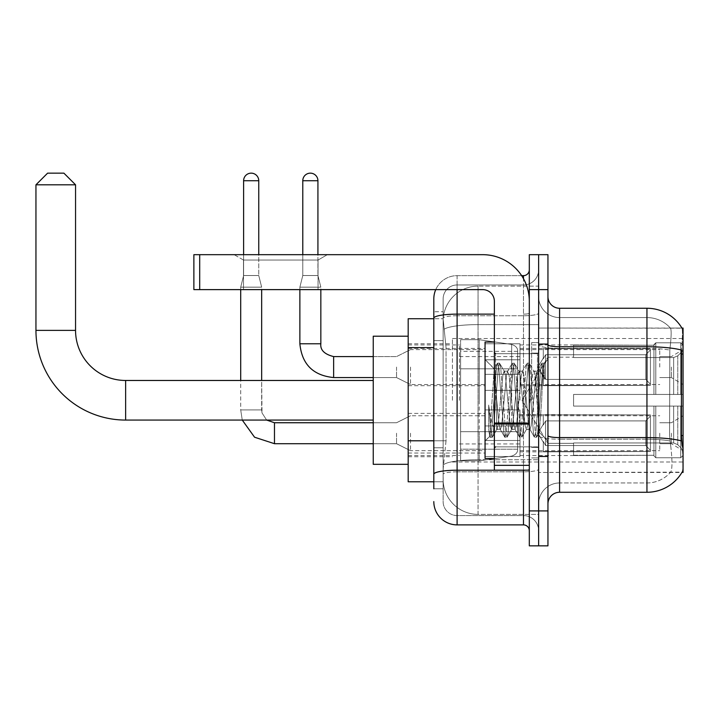 <?xml version="1.0" encoding="UTF-8"?>
<svg xmlns="http://www.w3.org/2000/svg" width="719" height="719" viewBox="0 0 719 719"><rect width="100%" height="100%" fill="white"/><g stroke="black" fill="none" stroke-linecap="round" stroke-linejoin="round"><path stroke-width="0.54" stroke-dasharray="3.6 2.7" d="M683.05 400.267L683.05 338.532L683.05 400.267M452.44 400.267L452.44 338.532L452.44 400.267M683.05 367.067L683.05 349.596L683.05 367.067M671.402 367.067L671.402 377.556L671.402 367.067M683.05 433.224L683.05 450.696L683.05 433.224M671.402 433.224L671.402 443.704L671.402 433.224M485.055 367.067L485.055 390.363L485.055 367.067M408.185 367.067L408.185 385.708L408.185 367.067M485.055 433.224L485.055 456.52L485.055 433.224M408.185 433.224L408.185 453.051L408.185 433.224M519.99 367.067L519.99 390.363L519.99 367.067M519.99 433.224L519.99 456.52L519.99 433.224M659.754 367.067L659.754 349.596L659.754 367.067M659.754 433.224L659.754 450.696L659.754 433.224M433.809 440.783L446.041 440.783L443.264 467.817L446.041 440.783L446.041 347.61L446.041 440.783L408.185 440.783L408.185 481.793L443.201 481.793L443.129 479.465A34.943 34.943 0 0 0 478.063 514.4L538.63 514.4L538.63 459.729L538.63 514.4L478.063 514.4L478.063 459.729L478.063 514.4A34.943 34.943 0 0 1 443.129 479.465L443.129 472.356L443.201 481.793L433.809 481.793M443.264 467.817L443.129 472.356L443.264 467.817M681.989 328.197A40.767 40.767 0 0 0 681.909 328.053L670.387 328.053L681.909 328.053A40.767 40.767 0 0 1 681.989 328.197C682.691 330.093 682.538 337.391 681.531 350.081C682.538 337.418 682.691 330.12 681.989 328.197L538.63 328.053L683.05 328.053L683.05 472.473L538.63 472.473L538.63 328.053L538.63 472.473L682.106 472.131C683.284 469.085 683.284 460.277 682.106 445.69C683.284 460.259 683.284 469.067 682.106 472.131A40.767 40.767 0 0 1 646.947 492.272L559.589 492.272L559.589 308.253A11.648 11.648 0 0 1 547.95 296.605L547.95 344.725L547.95 296.605M408.185 400.267L408.185 336.204L408.185 400.267M538.63 286.126L538.63 459.729L538.63 286.126L478.063 286.126L538.63 286.126M443.174 319.218L446.041 347.61L443.174 319.218A34.943 34.943 0 0 1 478.063 286.126A34.943 34.943 0 0 0 443.174 319.218A34.943 34.943 0 0 1 478.063 286.126L478.063 324.62L538.63 324.62L478.063 324.62L478.063 286.126M433.809 340.617L443.129 340.617L443.129 447.775L443.129 311.749L443.129 340.617L433.809 340.617L433.809 447.775L433.809 318.733L443.201 318.733L408.185 318.733L408.185 440.783M547.95 400.267L547.95 343.781L547.95 400.267M538.63 400.267L538.63 342.612L538.63 400.267M531.638 400.267L531.638 342.612L531.638 400.267M670.692 445.69C672.4 460.259 672.4 469.076 670.692 472.131A31.447 31.447 0 0 1 646.947 482.961L559.589 482.961L559.589 445.69L559.589 482.961L646.947 482.961A31.447 31.447 0 0 0 670.692 472.131C672.4 469.085 672.4 460.277 670.692 445.69L669.569 435.57L669.82 350.081C671.321 337.427 671.555 330.129 670.512 328.197A31.447 31.447 0 0 0 646.947 317.573A31.447 31.447 0 0 1 670.512 328.197C671.555 330.111 671.321 337.4 669.82 350.081L669.569 435.57L670.692 445.69M559.589 308.253L646.947 308.253L646.947 346.756A40.767 7.082 180 0 1 681.531 350.081L681.36 435.57L682.106 445.69M538.63 445.69L538.63 344.725L538.63 445.69M547.95 503.92L547.95 344.725L547.95 503.92A11.648 11.648 0 0 1 559.589 492.272M538.63 296.605L538.63 344.725L538.63 296.605A20.968 20.968 0 0 0 559.589 317.573A20.968 20.968 0 0 1 538.63 296.605A20.968 20.968 0 0 0 559.589 317.573L559.589 439.219A20.968 3.64 0 0 1 538.63 435.57A20.968 3.64 0 0 0 559.589 439.219L559.589 317.573L646.947 317.573L559.589 317.573M538.63 289.622L538.63 254.679L547.95 254.679L547.95 289.622L538.63 289.622L538.63 254.679L529.31 254.679L529.31 289.622L538.63 289.622L538.63 510.912L538.63 289.622M529.31 289.622L529.31 545.847L538.63 545.847L538.63 510.912L538.63 545.847L547.95 545.847L547.95 289.622M538.63 503.92A20.968 20.968 0 0 1 559.589 482.961A20.968 20.968 0 0 0 538.63 503.92A20.968 20.968 0 0 1 559.589 482.961M433.809 488.776L443.129 488.776L433.809 488.776L433.809 447.775L443.129 447.775L443.129 488.776L443.129 447.775L433.809 447.775M433.809 501.592A23.296 23.296 0 0 0 457.104 524.888L457.104 515.568A13.976 13.976 0 0 1 443.129 501.592L443.129 318.184L443.129 501.592A13.976 13.976 0 0 0 457.104 515.568L523.486 515.568L523.486 478.297L523.486 524.888A5.824 5.824 0 0 1 529.31 530.712L529.31 269.823L529.31 530.712M538.63 478.297L538.63 313.125L538.63 478.297M529.31 400.267L529.31 353.676L529.31 400.267M538.63 269.823L538.63 313.125L538.63 269.823A15.144 15.144 0 0 1 523.486 284.958A15.144 15.144 0 0 0 538.63 269.823A15.144 15.144 0 0 1 523.486 284.958L523.486 515.568L457.104 515.568L457.104 471.826L523.486 471.826A15.144 2.633 0 0 0 538.63 469.201A15.144 2.633 0 0 1 523.486 471.826L523.486 284.958L457.104 284.958L523.486 284.958M435.75 289.622A23.296 23.296 0 0 1 457.104 275.647L523.486 275.647A5.824 5.824 0 0 0 529.31 269.823A5.824 5.824 0 0 1 523.486 275.647L523.486 478.297L523.486 471.826L457.104 471.826L457.104 284.958L457.104 315.758L523.486 315.758A15.144 2.633 0 0 0 538.63 313.125A15.144 2.633 0 0 1 523.486 315.758L457.104 315.758L457.104 478.297L457.104 470.208L523.486 470.208A5.824 1.016 0 0 0 529.31 469.201A5.824 1.016 0 0 1 525.508 470.145M457.104 524.888L523.486 524.888M494.366 314.14L457.104 314.14A23.296 4.044 180 0 0 433.809 318.184L433.809 311.749L443.129 311.749L433.809 311.749L433.809 474.252A23.296 4.044 180 0 1 457.104 470.208L457.104 275.647A23.296 23.296 0 0 0 433.809 298.933A23.296 23.296 0 0 1 457.104 275.647L521.635 275.647M433.809 474.252L433.809 478.297M443.129 298.933L443.129 318.184L443.129 298.933A13.976 13.976 0 0 1 457.104 284.958A13.976 13.976 0 0 0 443.129 298.933A13.976 13.976 0 0 1 457.104 284.958M538.63 530.712A15.144 15.144 0 0 0 523.486 515.568A15.144 15.144 0 0 1 538.63 530.712A15.144 15.144 0 0 0 523.486 515.568M494.366 400.267L494.366 342.028L494.366 400.267M494.366 458.497L485.055 458.497L485.055 342.028L485.055 441.026L485.055 342.028L494.366 342.028M496.703 399.872L494.169 368.892L489.684 436.388L488.695 429.297L488.695 405.04C491.104 422.502 493.773 430.609 496.703 429.378L496.703 400.267L496.703 429.378C497.943 427.814 499.193 418.107 500.424 400.267C499.193 418.107 497.943 427.814 496.703 429.378L496.703 429.378C493.773 430.609 491.104 422.502 488.695 405.04L490.87 432.416L492.111 437.386L490.87 432.416L488.695 405.04L488.695 429.297L489.504 436.334L490.259 437.386L489.504 436.334L485.055 441.026L489.693 436.397L494.169 368.892L497.377 363.383L496.425 368.11L491.49 432.416L490.259 437.386L492.389 437.143L490.259 437.386L491.49 432.416L496.425 368.11L497.656 363.14L494.169 368.892L485.055 359.5L494.375 368.82L496.703 399.872M511.524 400.267L509.052 375.048L507.47 371.444L506.589 375.048L501.655 425.477L500.073 429.081L499.193 425.477L496.73 400.267L499.193 425.477L500.073 429.081L504.774 437.143L503.821 432.416L498.887 368.11L497.656 363.14L499.498 363.14L498.267 368.11L493.342 432.416L492.389 437.143L497.081 429.081L500.424 429.378L504.774 437.143L503.821 432.416L498.887 368.11L497.656 363.14L499.498 363.14L498.267 368.11L493.342 432.416L492.389 437.143L496.73 429.378L500.424 429.378L501.655 425.477L506.589 375.048L507.47 371.444L512.162 363.383L511.209 368.11L506.284 432.416L504.774 437.143L506.895 437.386L505.664 432.416L500.739 368.11L499.498 363.14L504.477 371.444L502.896 375.048L500.424 400.267L502.896 375.048L504.127 371.148L507.821 371.148L512.162 363.383L511.209 368.11L506.284 432.416L505.053 437.386L506.895 437.386L505.664 432.416L500.739 368.11L499.786 363.383L504.127 371.148L507.821 371.148L509.052 375.048L513.986 425.477L514.867 429.081L513.986 425.477L511.524 400.267M507.821 400.267L505.358 375.048L504.477 371.444L505.358 375.048L510.292 425.477L511.524 429.378L510.292 425.477L507.821 400.267M526.308 400.267L523.845 375.048L522.264 371.444L521.383 375.048L516.449 425.477L514.867 429.081L519.558 437.143L518.606 432.416L513.681 368.11L512.162 363.383L514.292 363.14L513.06 368.11L508.135 432.416L506.895 437.386L511.874 429.081L515.217 429.378L519.558 437.143L518.606 432.416L513.681 368.11L512.449 363.14L514.292 363.14L513.06 368.11L508.135 432.416L507.183 437.143L511.524 429.378L515.217 429.378L516.449 425.477L521.383 375.048L522.264 371.444L526.955 363.383L526.002 368.11L521.077 432.416L519.558 437.143L521.688 437.386L520.457 432.416L515.523 368.11L514.292 363.14L519.271 371.444L517.68 375.048L512.755 425.477L511.874 429.081L512.755 425.477L517.68 375.048L518.92 371.148L522.614 371.148L526.955 363.383L526.002 368.11L521.077 432.416L519.837 437.386L521.688 437.386L520.457 432.416L515.523 368.11L514.57 363.383L518.92 371.148L522.614 371.148L523.845 375.048L528.78 425.477L529.66 429.081L528.78 425.477L526.308 400.267M522.614 400.267L520.152 375.048L519.271 371.444L520.152 375.048L525.077 425.477L526.308 429.378L525.077 425.477L522.614 400.267M536.302 374.248L536.302 387.011L534.064 371.444L532.473 375.048L527.548 425.477L526.308 429.378L530.011 429.378L534.352 437.143L533.399 432.416L528.465 368.11L527.234 363.14L529.085 363.14L527.854 368.11L522.92 432.416L521.688 437.386L526.668 429.081L530.011 429.378L534.352 437.143L533.399 432.416L528.465 368.11L527.234 363.14L529.085 363.14L527.854 368.11L522.92 432.416L521.967 437.143L526.668 429.081L527.548 425.477L532.473 375.048L533.705 371.148L536.302 371.148L536.302 387.011L539.349 432.425L541.686 400.267C542.584 375.498 543.456 363.311 544.31 363.706L544.31 379.308L538.917 368.532L536.302 374.248L531.242 425.477L530.011 429.378L531.242 425.477L536.302 371.148L538.917 368.532L536.302 374.248M544.031 363.41L542.647 368.11L537.713 432.416L536.482 437.386L535.251 432.416L530.316 368.11L529.085 363.14L534.064 371.444L536.302 371.148L538.917 368.532L544.31 379.308L543.258 368.11L542.027 363.14L540.796 368.11L535.862 432.416L534.352 437.143L536.482 437.386L535.251 432.416L530.316 368.11L529.364 363.383L534.064 371.444L534.945 375.048L539.349 432.425L541.686 400.267C542.584 375.498 543.456 363.311 544.31 363.706L544.31 379.308L543.258 368.11L542.027 363.14L540.796 368.11L535.862 432.416L534.63 437.386L536.76 437.143L537.713 432.416L542.647 368.11L543.879 363.14L544.31 363.706L547.95 359.5L544.031 363.41M243.498 260.053L234.178 254.679L327.352 254.679L234.178 254.679L327.352 254.679L234.178 254.679L243.498 260.053L243.498 289.622L318.041 289.622L243.498 289.622L318.041 289.622L243.498 289.622L243.498 260.053L318.041 260.053L327.352 254.679L318.041 260.053L243.498 260.053L318.041 260.053L318.041 289.622L318.041 260.053L243.498 260.053M494.366 470.145L529.31 470.145L494.366 470.145L494.366 465.337L494.366 470.145L529.31 470.145L529.31 301.27A46.591 46.591 0 0 0 482.728 254.679L193.878 254.679L199.702 254.679L193.878 254.679L193.878 289.622L193.878 254.679L193.878 289.622L482.728 289.622A11.648 11.648 0 0 1 494.366 301.27L494.366 470.145M494.366 424.057L529.31 424.057L494.366 424.057L529.31 424.057L529.31 301.27A46.591 46.591 0 0 0 482.728 254.679L199.702 254.679L199.702 289.622L482.728 289.622A11.648 11.648 0 0 1 494.366 301.27L494.366 423.051L529.31 423.051L529.31 470.145L529.31 301.27A46.591 46.591 0 0 0 482.728 254.679L199.702 254.679L199.702 289.622L193.878 289.622L482.728 289.622A11.648 11.648 0 0 1 494.366 301.27L494.366 423.051L529.31 423.051L529.31 301.27M373.242 464.321L408.185 464.321L373.242 464.321L373.242 336.204L373.242 464.321L373.242 336.204L373.242 464.321L373.242 380.468L125.627 380.468L125.627 420.067A89.677 89.677 0 0 1 35.95 330.381L35.95 184.801L75.549 184.801L35.95 184.801L75.549 184.801L35.95 184.801L75.549 184.801L63.901 173.153L47.598 173.153L63.901 173.153L75.549 184.801L75.549 330.381L75.549 184.801M373.242 336.204L408.185 336.204L373.242 336.204L373.242 400.267L373.242 380.468L125.627 380.468A50.078 50.078 0 0 1 75.549 330.381L35.95 330.381L35.95 184.801L47.598 173.153L63.901 173.153L47.598 173.153L35.95 184.801M573.573 394.443L573.573 400.267L573.573 394.443L673.649 394.443L573.573 394.443L653.931 394.443L653.931 344.662L653.931 394.443L655.8 394.443L655.8 342.792L655.8 394.443L573.573 394.443L573.573 406.091L653.931 406.091L653.931 455.28L653.931 406.091L573.573 406.091L573.573 394.443L573.573 406.091L573.573 394.443L683.05 394.443L683.05 345.129L683.05 394.443L680.722 394.443L680.722 342.792L680.722 394.443L655.8 394.443L683.05 394.443L683.05 350.521L683.05 394.443L573.573 394.443L653.931 394.443L653.931 344.662L653.931 345.246L573.573 344.94L653.931 345.246L653.931 394.443L653.931 344.662L655.8 342.792L653.931 344.662L653.931 394.443L655.8 394.443L655.8 342.792L680.722 342.792L655.8 342.792L655.8 394.443L573.573 394.443L573.573 406.091L683.05 406.091L683.05 455.397L683.05 406.091L680.722 406.091L680.722 457.742L683.05 455.397L680.722 457.742L680.722 406.091L655.8 406.091L655.8 457.742L680.722 457.742L655.8 457.742L655.8 406.091L653.931 406.091L653.931 455.864L655.8 457.742L653.931 455.864L653.931 406.091L683.05 406.091L683.05 455.397L683.05 450.004L677.765 444.684L673.649 442.958L677.765 444.684L683.05 450.004L683.05 406.091L573.573 406.091L653.931 406.091L653.931 455.28L573.573 455.585L653.931 455.28L653.931 455.864L653.931 406.091L573.573 406.091L573.573 394.443L573.573 406.091L573.573 394.443L683.05 394.443L683.05 345.129L680.722 342.792L683.05 345.129L683.05 394.443L680.722 394.443L680.722 342.792L680.722 394.443L655.8 394.443L683.05 394.443L683.05 350.521L677.765 355.842L683.05 350.521L683.05 394.443L573.573 394.443L653.931 394.443L653.931 344.662L653.931 345.246L573.573 345.246L573.573 357.568L673.649 357.568L573.573 357.568L573.573 344.94L653.931 345.246L653.931 394.443L653.931 344.662L655.8 342.792L653.931 344.662L653.931 394.443L655.8 394.443L655.8 342.792L680.722 342.792L655.8 342.792L655.8 394.443L573.573 394.443L573.573 406.091L683.05 406.091L683.05 455.397L683.05 406.091L680.722 406.091L680.722 457.742L683.05 455.397L680.722 457.742L680.722 406.091L655.8 406.091L655.8 457.742L680.722 457.742L655.8 457.742L655.8 406.091L653.931 406.091L653.931 455.864L655.8 457.742L653.931 455.864L653.931 406.091L683.05 406.091L683.05 455.397L683.05 450.004L677.765 444.684L673.649 442.958L573.573 442.958L673.649 442.958L677.765 444.684L683.05 450.004L683.05 406.091L573.573 406.091L653.931 406.091L653.931 455.28L573.573 455.28L573.573 442.958L573.573 455.585L653.931 455.28L653.931 406.091L573.573 406.091L573.573 394.443M519.99 400.267L519.99 344.94L519.99 400.267M459.432 400.267L459.432 344.94L459.432 400.267M673.649 357.568L677.765 355.842L673.649 357.568L573.573 357.568L673.649 357.568L677.765 355.842L683.05 350.521L683.05 345.129L680.722 342.792L683.05 345.129L683.05 350.521L677.765 355.842L673.649 357.568L573.573 357.568L573.573 345.246L573.573 357.568L673.649 357.568L677.765 355.842L683.05 350.521L683.05 394.443L683.05 345.129L683.05 394.443L680.722 394.443L680.722 342.792L680.722 394.443L655.8 394.443L683.05 394.443L683.05 345.129L680.722 342.792L655.8 342.792L653.931 345.246L655.8 342.792L680.722 342.792L683.05 345.129L683.05 350.521L677.765 355.842L673.649 357.568L673.649 394.443L683.05 394.443L673.649 394.443L673.649 357.568M511.685 368.82L511.685 344.419C515.856 345.848 517.851 348.149 517.662 351.339L517.662 368.82L460.591 368.82L460.591 460.825L460.591 431.715L517.662 431.715L517.662 449.177L517.662 351.348L517.662 368.82L460.591 368.82L460.591 449.177L460.591 431.715L517.662 431.715L517.662 449.177L517.662 351.348L517.662 368.82L460.591 368.82L460.591 460.825L460.591 431.715L517.662 431.715L517.662 449.177L517.662 351.348L517.662 368.82L460.591 368.82L460.591 449.177L460.591 431.715L479.231 431.715L479.231 339.701L479.231 368.82L460.591 368.82L460.591 339.701L460.591 460.825L460.591 431.715L517.662 431.706L517.662 449.195L460.591 449.177L460.591 431.715L517.662 431.715L517.662 449.195L460.591 449.177L460.591 351.348L460.591 368.82L479.231 368.82L479.231 339.701L479.231 368.82L511.685 368.82L479.231 368.82M125.627 420.067L373.242 420.067L125.627 420.067A89.677 89.677 0 0 1 35.95 330.381L75.549 330.381L35.95 330.381M125.627 380.468A50.078 50.078 0 0 1 75.549 330.381M573.573 442.958L673.649 442.958L573.573 442.958L573.573 455.28L573.573 442.958L673.649 442.958L677.765 444.684L673.649 442.958L573.573 442.958L573.573 455.585L653.931 455.28L573.573 455.28L573.573 442.958M479.231 400.267L479.231 339.701L479.231 400.267M479.231 431.715L479.231 460.825L479.231 431.715L517.662 431.715L517.662 449.195L460.591 449.177M573.573 357.568L573.573 344.94L653.931 345.246L573.573 345.246L573.573 357.568M653.931 406.091L653.931 455.864L655.8 457.742L680.722 457.742L683.05 455.397L683.05 406.091L683.05 455.397L680.722 457.742L680.722 406.091L680.722 457.742L655.8 457.742L655.8 406.091L655.8 457.742L653.931 455.864L653.931 406.091L655.8 406.091L653.931 406.091M653.931 455.28L653.931 455.864L653.931 455.28M680.722 406.091L655.8 406.091L680.722 406.091M683.05 406.091L683.05 455.397L683.05 450.004L677.765 444.684L683.05 450.004L683.05 406.091L677.765 406.091L683.05 406.091M673.649 406.091L573.573 406.091L573.573 400.267L573.573 406.091L673.649 406.091L673.649 442.958L673.649 406.091M63.901 173.153L47.598 173.153M258.75 254.679L258.75 180.721L258.75 275.53L258.75 180.721L243.615 180.721L258.75 180.721A7.567 7.567 0 0 0 251.183 173.153A7.567 7.567 0 0 0 243.615 180.721A7.567 7.567 0 0 1 251.183 173.153A7.567 7.567 0 0 1 258.75 180.721A7.567 7.567 0 0 0 251.183 173.153A7.567 7.567 0 0 0 243.615 180.721A7.567 7.567 0 0 1 251.183 173.153A7.567 7.567 0 0 1 258.75 180.721L258.75 275.53L243.615 275.53L258.75 275.53L243.615 275.53L258.75 275.53L243.615 275.53L258.75 275.53L243.615 275.53L258.75 275.53L261.662 287.169L240.703 287.169L261.662 287.169L240.703 287.169L261.662 287.169L240.703 287.169L261.662 287.169L240.703 287.169L261.662 287.169L261.662 409.929L261.662 289.622M650.434 433.224L650.434 451.532L543.285 451.532L650.434 451.532L650.434 450.346L645.779 445.546L645.779 433.224L645.779 445.546L650.434 450.346L650.434 451.532L543.285 451.856L543.285 441.448L545.613 445.546L645.779 445.546L545.613 445.546L545.613 420.903L543.285 425.001L545.613 420.903L645.779 420.903L545.613 420.903L543.285 425.001L543.285 414.917L650.434 414.917L650.434 451.532L650.434 416.112L645.779 420.903L650.434 416.112L650.434 450.346L645.779 445.546L645.779 420.903L645.779 445.546L650.434 450.346L650.434 451.532L543.285 451.532L650.434 451.532L650.434 416.112L645.779 420.903L545.613 420.903L645.779 420.903L650.434 416.112L650.434 451.532L543.285 451.856L543.285 441.448L543.285 451.532L650.434 451.532L650.434 450.346L645.779 445.546L545.613 445.546L543.285 441.448L545.613 445.546L545.613 420.903L543.285 425.001L545.613 420.903L645.779 420.903L645.779 433.224L645.779 420.903L545.613 420.903L543.285 425.001L543.285 414.593L543.285 425.001L545.613 420.903L645.779 420.903L650.434 416.112L645.779 420.903L645.779 445.546L645.779 420.903L545.613 420.903L543.285 425.001L543.285 414.917L650.434 414.917L650.434 451.532L543.285 451.856L543.285 441.448L543.285 451.532L650.434 451.532L650.434 416.112L645.779 420.903L650.434 416.112L650.434 451.532L650.434 433.224L650.434 450.346L645.779 445.546L650.434 450.346L650.434 451.532L650.434 416.112L645.779 420.903L645.779 445.546L545.613 445.546L645.779 445.546L645.779 420.903L545.613 420.903L645.779 420.903L650.434 416.112L650.434 451.532L543.285 451.856L543.285 441.448L545.613 445.546L545.613 420.903L545.613 433.224L545.613 420.903L545.613 433.224L545.613 420.903L543.285 425.001L543.285 414.593L543.285 425.001L545.613 420.903L545.613 445.546L543.285 441.448L543.285 451.856L543.285 441.448L545.613 445.546L645.779 445.546L650.434 450.346L645.779 445.546L545.613 445.546L545.613 433.224L545.613 445.546L543.285 441.448L543.285 451.532L543.285 441.448L545.613 445.546L645.779 445.546L645.779 433.224L645.779 445.546L650.434 450.346L650.434 414.917L650.434 433.224L650.434 414.917L543.285 414.917L650.434 414.917L650.434 433.224L650.434 414.917L543.285 414.593L543.285 425.001L543.285 414.917L650.434 414.917L650.434 433.224L650.434 414.917L543.285 414.917L543.285 425.001L543.285 414.917L650.434 414.917L650.434 433.224L650.434 414.917L543.285 414.917L650.434 414.917L650.434 433.224M410.513 433.224L410.513 450.696L410.513 433.224M396.537 433.224L396.537 443.704L396.537 433.224M242.258 420.067L240.703 409.929L242.258 420.067L240.703 409.929L242.258 420.067L240.703 409.929L261.662 409.929L240.703 409.929L261.662 409.929L240.703 409.929L261.662 409.929L240.703 409.929L261.662 409.929L240.703 409.929L261.662 409.929L240.703 409.929L240.703 287.169L251.183 287.169L240.703 287.169L240.703 380.468M258.75 180.721L243.615 180.721L243.615 275.53L251.183 275.53L243.615 275.53L240.703 287.169L240.703 289.622M519.99 440.495L519.99 409.929L519.99 456.52L519.99 440.495L485.055 440.495L519.99 440.495L519.99 425.954L485.055 425.954L485.055 409.929L485.055 425.954L519.99 425.954L519.99 456.52L519.99 440.495L485.055 440.495L485.055 456.52L485.055 440.495L519.99 440.495L519.99 425.954L485.055 425.954L485.055 456.52L485.055 440.495L519.99 440.495L519.99 456.52L519.99 440.495L485.055 440.495L485.055 456.52L485.055 440.495L519.99 440.495L519.99 409.929L519.99 456.52L519.99 440.495L485.055 440.495L485.055 456.52L485.055 440.495L519.99 440.495L519.99 425.954L485.055 425.954L485.055 456.52L485.055 409.929L485.055 425.954L519.99 425.954L519.99 409.929L519.99 456.52L519.99 440.495L485.055 440.495L485.055 409.929L485.055 425.954L519.99 425.954L485.055 425.954L485.055 440.495L485.055 409.929L485.055 425.954L519.99 425.954L519.99 409.929L519.99 440.495M243.615 180.721L243.615 275.53L240.703 287.169L243.615 275.53L240.703 287.169L243.615 275.53L243.615 180.721L243.615 254.679M545.613 445.546L545.613 433.224L545.613 445.546L543.285 441.448L545.613 445.546L645.779 445.546L545.613 445.546L545.613 433.224L545.613 445.546M485.055 425.954L485.055 409.929L485.055 425.954L519.99 425.954L485.055 425.954L485.055 440.495L485.055 425.954M266.641 420.067L262.022 412.931L261.662 409.929L262.022 412.931L266.641 420.067L262.022 412.931L261.662 409.929L262.022 412.931L266.641 420.067L262.022 412.931L261.662 380.468M645.779 433.224L645.779 420.903L645.779 433.224M317.924 254.679L317.924 180.721L317.924 275.53L317.924 180.721L302.78 180.721L317.924 180.721A7.567 7.567 0 0 0 310.347 173.153A7.567 7.567 0 0 0 302.78 180.721A7.567 7.567 0 0 1 310.347 173.153A7.567 7.567 0 0 1 317.924 180.721A7.567 7.567 0 0 0 310.347 173.153A7.567 7.567 0 0 0 302.78 180.721A7.567 7.567 0 0 1 310.347 173.153A7.567 7.567 0 0 1 317.924 180.721L317.924 275.53L302.78 275.53L317.924 275.53L302.78 275.53L317.924 275.53L302.78 275.53L317.924 275.53L302.78 275.53L317.924 275.53L320.836 287.169L299.868 287.169L320.836 287.169L299.868 287.169L320.836 287.169L299.868 287.169L320.836 287.169L299.868 287.169L320.836 287.169L320.836 343.781L320.836 289.622M650.434 367.067L650.434 385.375L543.285 385.375L650.434 385.375L650.434 384.189L645.779 379.398L645.779 367.067L645.779 379.398L650.434 384.189L650.434 385.375L543.285 385.708L543.285 375.291L545.613 379.398L645.779 379.398L545.613 379.398L545.613 354.746L543.285 358.844L545.613 354.746L645.779 354.746L545.613 354.746L543.285 358.844L543.285 348.769L650.434 348.769L650.434 385.375L650.434 349.955L645.779 354.746L650.434 349.955L650.434 384.189L645.779 379.398L645.779 354.746L645.779 379.398L650.434 384.189L650.434 385.375L543.285 385.375L650.434 385.375L650.434 349.955L645.779 354.746L545.613 354.746L645.779 354.746L650.434 349.955L650.434 385.375L543.285 385.708L543.285 375.291L543.285 385.375L650.434 385.375L650.434 384.189L645.779 379.398L545.613 379.398L543.285 375.291L545.613 379.398L545.613 354.746L543.285 358.844L545.613 354.746L645.779 354.746L645.779 367.067L645.779 354.746L545.613 354.746L543.285 358.844L543.285 348.436L543.285 358.844L545.613 354.746L645.779 354.746L650.434 349.955L645.779 354.746L645.779 379.398L645.779 354.746L545.613 354.746L543.285 358.844L543.285 348.769L650.434 348.769L650.434 385.375L543.285 385.708L543.285 375.291L543.285 385.375L650.434 385.375L650.434 349.955L645.779 354.746L650.434 349.955L650.434 385.375L650.434 367.067L650.434 384.189L645.779 379.398L650.434 384.189L650.434 385.375L650.434 349.955L645.779 354.746L645.779 379.398L545.613 379.398L645.779 379.398L645.779 354.746L545.613 354.746L645.779 354.746L650.434 349.955L650.434 385.375L543.285 385.708L543.285 375.291L545.613 379.398L545.613 354.746L545.613 367.067L545.613 354.746L545.613 367.067L545.613 354.746L543.285 358.844L543.285 348.436L543.285 358.844L545.613 354.746L545.613 379.398L543.285 375.291L543.285 385.708L543.285 375.291L545.613 379.398L645.779 379.398L650.434 384.189L645.779 379.398L545.613 379.398L545.613 367.067L545.613 379.398L543.285 375.291L543.285 385.375L543.285 375.291L545.613 379.398L645.779 379.398L645.779 367.067L645.779 379.398L650.434 384.189L650.434 348.769L650.434 367.067L650.434 348.769L543.285 348.769L650.434 348.769L650.434 367.067L650.434 348.769L543.285 348.436L543.285 358.844L543.285 348.769L650.434 348.769L650.434 367.067L650.434 348.769L543.285 348.769L543.285 358.844L543.285 348.769L650.434 348.769L650.434 367.067L650.434 348.769L543.285 348.769L650.434 348.769L650.434 367.067M410.513 367.067L410.513 384.539L410.513 367.067M396.537 367.067L396.537 377.556L396.537 367.067M299.868 343.781L299.868 287.169L310.347 287.169L299.868 287.169L299.868 343.781L299.868 287.169L299.868 343.781L320.836 343.781M317.924 180.721L302.78 180.721L302.78 275.53L310.347 275.53L302.78 275.53L299.868 287.169L299.868 289.622M519.99 374.347L519.99 343.781L519.99 390.363L519.99 374.347L485.055 374.347L519.99 374.347L519.99 359.797L485.055 359.797L485.055 343.781L485.055 359.797L519.99 359.797L519.99 390.363L519.99 374.347L485.055 374.347L485.055 390.363L485.055 374.347L519.99 374.347L519.99 359.797L485.055 359.797L485.055 390.363L485.055 374.347L519.99 374.347L519.99 390.363L519.99 374.347L485.055 374.347L485.055 390.363L485.055 374.347L519.99 374.347L519.99 343.781L519.99 390.363L519.99 374.347L485.055 374.347L485.055 390.363L485.055 374.347L519.99 374.347L519.99 359.797L485.055 359.797L485.055 390.363L485.055 343.781L485.055 359.797L519.99 359.797L519.99 343.781L519.99 390.363L519.99 374.347L485.055 374.347L485.055 343.781L485.055 359.797L519.99 359.797L485.055 359.797L485.055 374.347L485.055 343.781L485.055 359.797L519.99 359.797L519.99 343.781L519.99 374.347M302.78 180.721L302.78 275.53L299.868 287.169L302.78 275.53L299.868 287.169L302.78 275.53L302.78 180.721L302.78 254.679M545.613 379.398L545.613 367.067L545.613 379.398L543.285 375.291L545.613 379.398L645.779 379.398L545.613 379.398L545.613 367.067L545.613 379.398M485.055 359.797L485.055 343.781L485.055 359.797L519.99 359.797L485.055 359.797L485.055 374.347L485.055 359.797M645.779 367.067L645.779 354.746L645.779 367.067M529.31 424.057L529.31 470.145M478.063 459.729A34.943 6.067 180 0 0 443.542 464.851A34.943 6.067 180 0 1 478.063 459.729L538.63 459.729L478.063 459.729L478.063 324.62L478.063 459.729M683.05 435.57L681.36 435.57M683.05 354.036L681.36 354.036M444.036 329.311A34.943 6.067 180 0 1 478.063 324.62A34.943 6.067 180 0 0 444.036 329.311M443.129 479.465A34.943 34.943 0 0 0 478.063 514.4M433.809 347.61L408.185 347.61M547.95 344.725A11.648 2.022 0 0 0 559.589 346.756L646.947 346.756L646.947 482.961L646.947 317.573A31.447 31.447 0 0 1 670.512 328.197A31.447 31.447 0 0 0 646.947 317.573L646.947 348.373A31.447 5.464 180 0 1 669.82 350.081A31.447 5.464 180 0 0 646.947 348.373L646.947 439.219A31.447 5.464 180 0 1 670.009 440.963A31.447 5.464 180 0 0 646.947 439.219L646.947 492.272M681.657 440.963A40.767 7.082 180 0 0 646.947 437.601L559.589 437.601A11.648 2.022 0 0 1 547.95 435.57M547.95 510.912L529.31 510.912M646.947 348.373L559.589 348.373A20.968 3.64 0 0 1 538.63 344.725A20.968 3.64 0 0 0 559.589 348.373L646.947 348.373M646.947 439.219L559.589 439.219L646.947 439.219M523.486 470.145L523.486 278.711M457.104 275.647L457.104 289.622M529.31 313.125A5.824 1.016 0 0 1 523.486 314.14A5.824 1.016 -0 0 0 529.31 313.125M457.104 315.758A13.976 2.427 180 0 0 443.129 318.184A13.976 2.427 180 0 1 457.104 315.758M457.104 471.826A13.976 2.427 180 0 0 443.129 474.252A13.976 2.427 180 0 1 457.104 471.826M457.104 515.568A13.976 13.976 0 0 1 443.129 501.592M537.461 400.267L537.461 353.676L537.461 400.267M495.535 400.267L495.535 353.676L495.535 400.267M494.366 465.337L529.31 465.337M677.765 406.091L677.765 444.684L677.765 406.091M677.765 355.842L677.765 394.443L677.765 355.842M460.591 339.701L479.231 339.701L511.685 344.419C515.856 345.848 517.851 348.149 517.662 351.339L517.662 368.82L517.662 351.339C517.851 348.149 515.856 345.848 511.685 344.419L479.231 339.701L460.591 339.701L479.231 339.701L511.685 344.419L511.685 431.715M274.478 443.686L274.478 422.745L274.478 443.686M274.478 422.763L274.478 443.704L396.537 443.704L410.513 450.696L485.055 450.696M333.643 377.529L333.643 356.588L333.643 377.529M333.643 356.606L333.643 377.556L396.537 377.556L410.513 384.539L485.055 384.539M529.31 423.051L494.366 423.051M199.702 289.622L199.702 254.679M452.44 338.532L683.05 338.532M659.754 356.588L671.402 356.588L659.754 356.588L671.402 356.588L659.754 356.588L671.402 356.588L683.05 349.596M659.754 422.745L671.402 422.745L659.754 422.745L671.402 422.745L659.754 422.745L671.402 422.745L683.05 415.753M408.185 348.436L485.055 348.436M408.185 413.398L485.055 413.398M485.055 343.781L519.99 343.781L485.055 343.781M485.055 409.929L519.99 409.929L485.055 409.929M519.99 349.596L659.754 349.596M519.99 415.753L659.754 415.753M408.185 343.781L452.44 343.781M408.185 456.754L452.44 456.754M659.754 443.704L671.402 443.704L659.754 443.704L671.402 443.704L659.754 443.704L671.402 443.704L683.05 450.696M659.754 377.556L671.402 377.556L659.754 377.556L671.402 377.556L659.754 377.556L671.402 377.556L683.05 384.539M519.99 450.696L659.754 450.696M519.99 384.539L659.754 384.539M485.055 456.52L519.99 456.52L485.055 456.52M485.055 390.363L519.99 390.363L485.055 390.363M408.185 453.051L485.055 453.051M408.185 385.708L485.055 385.708M452.44 461.993L683.05 461.993M538.63 343.781L547.95 343.781L538.63 343.781M531.638 457.913L538.63 457.913L531.638 457.913M538.63 353.092L531.638 353.092L538.63 353.092M538.63 447.434L531.638 447.434L538.63 447.434M531.638 342.612L538.63 342.612L531.638 342.612M538.63 456.754L547.95 456.754L538.63 456.754M529.31 353.676L494.366 353.676L529.31 353.676M529.31 446.85L494.366 446.85L529.31 446.85M538.63 456.17L547.95 456.17L538.63 456.17M495.535 353.676L537.461 353.676L538.63 352.508L537.461 353.676L495.535 353.676L494.366 352.508M495.535 446.85L537.461 446.85L538.63 448.018L537.461 446.85L495.535 446.85L494.366 448.018M539.349 432.425L547.95 441.026L539.349 432.425M538.63 344.356L547.95 344.356L538.63 344.356M542.027 363.14L543.879 363.14L542.027 363.14M539.547 432.353L536.76 437.143L539.547 432.353M538.127 369.602L541.749 363.383L538.127 369.602M573.573 443.353L547.95 443.353L573.573 443.353L547.95 443.353L522.057 400.267L547.95 357.172L522.057 400.267L547.95 443.353L522.057 400.267L547.95 357.172L573.573 357.172M519.99 455.585L573.573 455.585M459.432 443.938L519.99 443.938M408.185 455.585L459.432 455.585M408.185 344.94L459.432 344.94M459.432 356.588L519.99 356.588M519.99 344.94L573.573 344.94M517.662 351.348L460.591 351.348M460.591 460.825L479.231 460.825L511.685 456.107C515.856 454.687 517.851 452.377 517.662 449.195L517.662 449.195C517.851 452.377 515.856 454.687 511.685 456.107L479.231 460.825L460.591 460.825L479.231 460.825L511.685 456.107C515.856 454.687 517.851 452.377 517.662 449.195M519.99 451.856L543.285 451.856M543.285 442.158L537.92 433.224L543.285 424.291L537.92 433.224L543.285 442.158L537.92 433.224L543.285 424.291L537.92 433.224L543.285 442.158L537.92 433.224L543.285 424.291M519.99 414.593L543.285 414.593M373.242 422.745L396.537 422.745L410.513 415.753L396.537 422.745L274.478 422.745L396.537 422.745L410.513 415.753L396.537 422.745L274.478 422.745L396.537 422.745L410.513 415.753L485.055 415.753M373.242 443.704L396.537 443.704L410.513 450.696L396.537 443.704L274.478 443.704L396.537 443.704L410.513 450.696L396.537 443.704L274.478 443.704M258.75 275.53L261.662 287.169L258.75 275.53M519.99 385.708L543.285 385.708M543.285 376.001L537.92 367.067L543.285 358.134L537.92 367.067L543.285 376.001L537.92 367.067L543.285 358.134L537.92 367.067L543.285 376.001L537.92 367.067L543.285 358.134M519.99 348.436L543.285 348.436M373.242 356.588L396.537 356.588L410.513 349.596L396.537 356.588L333.643 356.588L396.537 356.588L410.513 349.596L396.537 356.588L333.643 356.588L396.537 356.588L410.513 349.596L485.055 349.596M373.242 377.556L396.537 377.556L410.513 384.539L396.537 377.556L333.643 377.556L396.537 377.556L410.513 384.539L396.537 377.556L333.643 377.556M317.924 275.53L320.836 287.169L317.924 275.53"/><path stroke-width="1.08" d="M559.589 492.272L646.947 492.272A40.767 40.767 0 0 0 682.106 472.131L683.05 472.473L683.05 328.053L681.989 328.197A40.767 40.767 0 0 0 646.947 308.253A40.767 40.767 0 0 1 681.909 328.053A40.767 40.767 0 0 0 646.947 308.253L559.589 308.253A11.648 11.648 0 0 1 547.95 296.605A11.648 11.648 0 0 0 559.589 308.253L559.589 492.272A11.648 11.648 0 0 0 547.95 503.92M433.809 488.776L433.809 318.184L433.809 318.733L408.185 318.733L408.185 481.793L433.809 481.793M538.63 510.912L538.63 545.847L547.95 545.847L547.95 510.912L538.63 510.912L538.63 545.847L529.31 545.847L529.31 510.912L538.63 510.912L538.63 289.622L538.63 510.912M529.31 510.912L529.31 254.679L538.63 254.679L538.63 289.622L538.63 254.679L547.95 254.679L547.95 510.912M682.106 445.69L681.36 435.57L681.531 350.081A40.767 7.082 180 0 0 646.947 346.756L646.947 308.253A40.767 40.767 0 0 1 681.989 328.197M457.104 289.622L457.104 524.888L523.486 524.888L523.486 470.145M521.635 275.647L523.486 275.647A5.824 5.824 0 0 0 529.31 269.823M433.809 340.617L433.809 298.933A23.296 23.296 0 0 1 435.75 289.622M433.809 478.297L433.809 447.775M494.366 314.14L457.104 314.14A23.296 4.044 180 0 0 433.809 318.184L433.809 298.933M529.31 530.712A5.824 5.824 0 0 0 523.486 524.888M457.104 524.888A23.296 23.296 0 0 1 433.809 501.592M494.366 342.028L485.055 342.028L485.055 458.497L494.366 458.497M373.242 420.067L125.627 420.067A89.677 89.677 0 0 1 35.95 330.381L35.95 184.801L47.598 173.153L63.901 173.153L75.549 184.801L35.95 184.801M125.627 420.067L125.627 380.468A50.078 50.078 0 0 1 75.549 330.381L75.549 184.801M408.185 336.204L373.242 336.204L373.242 464.321L408.185 464.321M243.615 254.679L243.615 180.721A7.567 7.567 0 0 1 251.183 173.153A7.567 7.567 0 0 1 258.75 180.721L258.75 254.679M261.662 380.468L261.662 289.622M240.703 380.468L240.703 289.622M302.78 254.679L302.78 180.721A7.567 7.567 0 0 1 310.347 173.153A7.567 7.567 0 0 1 317.924 180.721L317.924 254.679M299.868 289.622L299.868 343.781L320.836 343.781L320.836 289.622M529.31 470.145L494.366 470.145L494.366 423.051L529.31 423.051M529.31 301.27A46.591 46.591 0 0 0 482.728 254.679L199.702 254.679L199.702 289.622L482.728 289.622A11.648 11.648 0 0 1 494.366 301.27L494.366 423.051M199.702 289.622L193.878 289.622L193.878 254.679L199.702 254.679M683.05 354.036L681.36 354.036M683.05 435.57L681.36 435.57M433.809 347.61L408.185 347.61M433.809 440.783L408.185 440.783M646.947 492.272L646.947 346.756L559.589 346.756A11.648 2.022 0 0 1 547.95 344.725M681.657 440.963A40.767 7.082 180 0 0 646.947 437.601L559.589 437.601A11.648 2.022 -0 0 1 547.95 435.57M547.95 289.622L529.31 289.622M525.508 470.145A5.824 1.016 0 0 1 523.486 470.208L457.104 470.208A23.296 4.044 180 0 0 433.809 474.252M523.486 278.711L523.486 275.647M35.95 330.381L75.549 330.381M373.242 443.704L274.478 443.704L254.562 437.215L242.258 420.067L254.562 437.215L274.478 443.704L254.562 437.215L242.258 420.067L254.562 437.215L274.478 443.704L274.478 422.763M243.615 180.721L258.75 180.721M373.242 377.556L333.643 377.556C313.151 375.525 301.89 364.272 299.868 343.781C301.89 364.272 313.151 375.525 333.643 377.556C313.151 375.525 301.89 364.272 299.868 343.781C301.89 364.272 313.151 375.525 333.643 377.556L333.643 356.606M302.78 180.721L317.924 180.721M529.31 424.057L494.366 424.057M494.366 465.337L529.31 465.337M495.535 353.676L494.366 352.508M495.535 446.85L494.366 448.018M373.242 380.468L125.627 380.468M266.641 420.067L274.478 422.745L266.641 420.067L274.478 422.745L266.641 420.067L274.478 422.745L373.242 422.745M242.258 420.067L254.562 437.215L274.478 443.704M320.836 343.781C320.126 349.991 324.395 354.26 333.643 356.588C324.395 354.26 320.126 349.991 320.836 343.781C320.126 349.991 324.395 354.26 333.643 356.588C324.395 354.26 320.126 349.991 320.836 343.781C320.126 349.991 324.395 354.26 333.643 356.588L373.242 356.588M299.868 343.781C301.89 364.272 313.151 375.525 333.643 377.556"/></g></svg>
